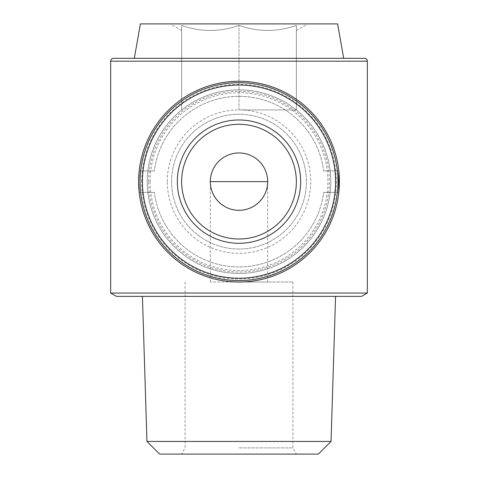 <?xml version="1.0" encoding="UTF-8"?>
<svg xmlns="http://www.w3.org/2000/svg" width="478" height="478" viewBox="0 0 478 478"><rect width="100%" height="100%" fill="white"/><g stroke="black" fill="none" stroke-linecap="round" stroke-linejoin="round"><path stroke-width="0.36" stroke-dasharray="2.39 1.79" d="M210.32 282.02L210.32 181.64A28.68 28.68 0 0 1 239 152.96A28.68 28.68 0 0 1 267.68 181.64C267.794 196.984 254.344 210.434 239 210.32C223.656 210.434 210.206 196.984 210.32 181.64A28.68 28.68 0 0 1 239 152.96A28.68 28.68 0 0 1 267.68 181.64L267.68 282.02L210.32 282.02L267.68 282.02M110.657 293.05L367.343 293.05M154.358 170.885L139.2 170.885L154.358 170.885A85.323 85.323 0 0 1 323.642 170.885C318.264 128.707 282.809 96.64 239.06 96.317C195.233 96.556 159.61 128.857 154.358 170.885M338.8 170.885L323.642 170.885L338.8 170.885A100.38 100.38 0 0 0 139.2 170.885M323.642 192.395L338.8 192.395L323.642 192.395A85.323 85.323 0 0 1 154.358 192.395C159.706 234.453 195.102 266.61 238.815 266.963C282.821 266.724 318.336 234.483 323.642 192.395M139.2 192.395L154.358 192.395L139.2 192.395A100.38 100.38 0 0 0 338.8 192.395M146.955 441.427L331.045 441.427M116.393 296.36L361.607 296.36M159.628 454.1L318.372 454.1M239 454.1L296.491 454.1L239 454.1M140.389 23.9L337.611 23.9M181.64 25.4C200.7 32.122 219.82 32.122 239 25.4C219.94 32.122 200.82 32.122 181.64 25.4C181.64 32.116 181.64 32.116 181.64 25.4C181.64 32.116 181.64 32.116 181.64 25.4L181.64 109.94L181.64 25.4M296.36 25.4C277.3 32.122 258.18 32.122 239 25.4C258.06 32.122 277.18 32.122 296.36 25.4C296.36 32.116 296.36 32.116 296.36 25.4C296.36 32.116 296.36 32.116 296.36 25.4L296.36 109.94L296.36 25.4M239 58.316L343.682 58.316L239 58.316M140.054 181.64A98.946 98.946 0 0 1 288.473 95.953A98.946 98.946 0 0 1 288.473 267.327A98.946 98.946 0 0 1 140.054 181.64M171.602 181.64A67.398 67.398 0 0 1 272.699 123.27A67.398 67.398 0 0 1 272.699 240.01A67.398 67.398 0 0 1 171.602 181.64A67.398 67.398 0 0 1 272.699 123.27A67.398 67.398 0 0 1 272.699 240.01A67.398 67.398 0 0 1 171.602 181.64M150.092 181.64A88.908 88.908 0 0 1 283.454 104.646A88.908 88.908 0 0 1 283.454 258.634A88.908 88.908 0 0 1 150.092 181.64M147.224 181.64A91.776 91.776 0 0 1 284.888 102.161A91.776 91.776 0 0 1 284.888 261.119A91.776 91.776 0 0 1 147.224 181.64A91.776 91.776 0 0 1 284.888 102.161A91.776 91.776 0 0 1 284.888 261.119A91.776 91.776 0 0 1 147.224 181.64A91.776 91.776 0 0 1 284.888 102.161A91.776 91.776 0 0 1 284.888 261.119A91.776 91.776 0 0 1 147.224 181.64A91.776 91.776 0 0 1 284.888 102.161A91.776 91.776 0 0 1 284.888 261.119A91.776 91.776 0 0 1 147.224 181.64M148.658 181.64A90.342 90.342 0 0 1 284.171 103.403A90.342 90.342 0 0 1 284.171 259.877A90.342 90.342 0 0 1 148.658 181.64M141.625 181.64A97.375 97.375 0 0 1 287.684 97.315A97.375 97.375 0 0 1 287.684 265.965A97.375 97.375 0 0 1 141.625 181.64M239 109.94L239 25.4L239 109.94L296.36 109.94L239 109.94M181.64 181.64A57.36 57.36 0 0 1 267.68 131.964A57.36 57.36 0 0 1 267.68 231.316A57.36 57.36 0 0 1 181.64 181.64M239 282.02L292.906 282.02L239 282.02M239 447.892L292.906 447.892L239 447.892M110.657 61.184L367.343 61.184M167.3 181.64A71.7 71.7 0 0 1 274.85 119.548A71.7 71.7 0 0 1 274.85 243.732A71.7 71.7 0 0 1 167.3 181.64M296.36 30.526L307.832 23.9M181.64 30.526L170.168 23.9M185.094 282.02L185.094 447.892L181.509 454.1M292.906 282.02L292.906 447.892L296.491 454.1"/><path stroke-width="0.72" d="M210.32 181.64A28.68 28.68 0 0 1 253.34 156.802A28.68 28.68 0 0 1 253.34 206.478A28.68 28.68 0 0 1 210.32 181.64L267.68 181.64M110.657 61.184L367.343 61.184L367.343 293.05L110.657 293.05L110.657 61.184C110.812 59.457 111.768 58.501 113.525 58.316L364.475 58.316L113.525 58.316M338.8 192.395L338.8 170.885M139.2 170.885L138.62 181.64L139.2 192.395M146.955 441.427L159.628 454.1L318.372 454.1L331.045 441.427L146.955 441.427L142.426 296.36M343.682 58.316L337.611 23.9L140.389 23.9L134.318 58.316M367.343 293.05L361.607 296.36L116.393 296.36L110.657 293.05M177.338 181.64A61.662 61.662 0 0 1 269.831 128.241A61.662 61.662 0 0 1 269.831 235.039A61.662 61.662 0 0 1 177.338 181.64M140.054 181.64A98.946 98.946 0 0 1 288.473 95.953A98.946 98.946 0 0 1 288.473 267.327A98.946 98.946 0 0 1 140.054 181.64M138.62 181.64A100.38 100.38 0 0 1 289.19 94.71A100.38 100.38 0 0 1 289.19 268.57A100.38 100.38 0 0 1 138.62 181.64M181.64 181.64A57.36 57.36 0 0 1 267.68 131.964A57.36 57.36 0 0 1 267.68 231.316A57.36 57.36 0 0 1 181.64 181.64M142.426 181.64A96.574 96.574 0 0 1 287.29 98.002A96.574 96.574 0 0 1 287.29 265.278A96.574 96.574 0 0 1 142.426 181.64M331.045 441.427L335.574 296.36M367.343 61.184C367.188 59.457 366.232 58.501 364.475 58.316"/></g></svg>
